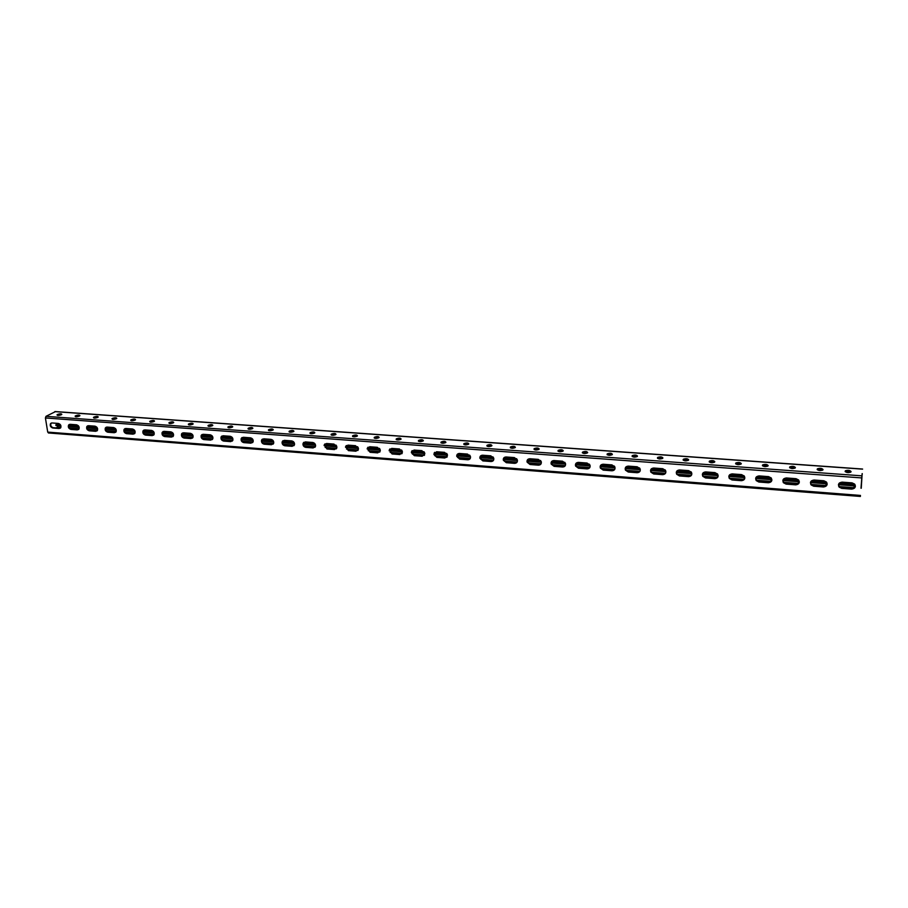 <?xml version="1.0" encoding="UTF-8"?>
<svg xmlns="http://www.w3.org/2000/svg" width="908" height="908" viewBox="0 0 908 908"><rect width="100%" height="100%" fill="white"/><g stroke="black" fill="none" stroke-linecap="round" stroke-linejoin="round"><path stroke-width="1.36" d="M57.397 424.274L55.842 424.785L55.967 425.58L60.95 425.886M862.044 474.589L861 488.22M855.404 486.007L838.447 484.69M827.165 483.828L810.447 482.591M799.335 481.773L782.844 480.559M771.891 479.719L755.638 478.459M744.832 477.608L728.818 476.394M718.16 475.61L702.349 474.453M691.862 473.681L676.267 472.478M665.905 471.661L650.537 470.469M640.31 469.708L625.158 468.585M614.886 467.03L614.886 467.858L600.12 466.678M590.177 465.997L575.411 464.873M565.605 464.136L551.031 463.035M541.361 462.297L526.981 461.207M517.435 460.492L503.248 459.414M493.827 458.699L479.833 457.643M470.526 456.94L456.713 455.895M447.531 455.214L444.829 458.007L436.873 457.394L433.899 454.465L436.578 451.764L444.557 452.354L447.531 455.214L434.217 454.193M424.831 453.489L411.71 452.49M402.414 451.787L389.487 450.811M380.293 450.118L367.536 449.154M358.444 448.461L345.869 447.508M336.868 446.827L324.462 445.896M315.564 445.215L303.34 444.296M294.521 443.626L282.467 442.718M273.739 442.06L261.844 441.152M253.207 440.505L244.672 439.858L244.581 439.018L241.483 438.757M241.471 439.574L244.672 439.858M221.348 438.019L232.925 438.939M201.485 436.555L212.903 437.44M181.85 435.102L193.098 435.874M162.43 433.57L173.542 434.433M143.26 432.129L154.235 433.014M124.317 430.733L135.133 431.516M105.589 429.314L116.258 430.086M87.066 427.861L97.61 428.712M68.781 426.51L79.178 427.316M55.842 424.785L60.643 425.103M68.736 425.704L78.826 426.431L78.951 427.237M87.043 427.066L96.997 427.804L97.451 428.724M105.691 429.348L106.157 428.497L115.963 429.28M124.282 429.915L134.815 430.664M143.248 431.3L153.929 432.151M162.418 432.776L173.258 433.615M181.827 434.274L192.791 435.057M201.474 435.715L212.586 436.532M221.439 438.019L221.359 437.225L232.652 438.11M241.153 438.678L241.153 438.678C240.87 440.766 241.766 442.082 243.855 442.627L250.971 443.172L253.15 441.708C253.389 439.642 252.469 438.337 250.404 437.815L243.287 437.281L241.573 438.382C241.29 440.471 242.186 441.787 244.275 442.321L252.606 442.616M589.939 465.055L575.627 463.965M565.366 463.194L551.247 462.138M541.111 461.366L527.185 460.322M517.185 459.561L503.441 458.529M493.577 457.791L480.014 456.758M470.276 456.032L456.883 455.022M447.269 454.295L434.047 453.296M424.569 452.581L411.517 451.594M402.153 450.89L389.271 449.925M380.021 449.222L367.297 448.268M358.172 447.576L345.608 446.634M336.596 445.953L324.19 445.011M315.292 444.341L303.34 443.445M294.249 442.752L282.467 441.867M273.467 441.186L261.844 440.312M252.935 439.642L244.581 439.018M614.841 466.916L600.347 465.804M625.464 468.562L625.464 467.631L639.187 468.664L639.765 469.742M665.643 470.662L650.798 469.595M691.612 472.682L676.528 471.57M717.751 475.644L717.161 474.544L702.656 473.477M744.594 476.632L729.124 475.474M771.38 479.594L771.425 478.63L755.933 477.551M799.074 481.796L798.472 480.673L783.161 479.572M826.938 482.863L810.799 481.603M855.166 484.951L838.776 483.771M51.302 423.037L51.041 423.31C50.258 425.443 51.018 426.919 53.334 427.736L60.371 428.133M69.394 424.411L69.11 424.717C68.361 426.851 69.133 428.326 71.426 429.121L78.587 429.507M368.103 447.179L367.513 448.643L370.441 451.968L379.748 452.093M390.031 448.87L389.464 450.447L392.404 453.637L401.892 453.728M346.447 445.51L345.857 446.861L348.751 450.311L357.877 450.47M325.064 443.864L324.474 445.113L327.334 448.666L336.289 448.87M303.942 442.253L303.351 443.388C303.272 445.385 304.214 446.6 306.189 447.054L314.974 447.281M283.08 440.652L282.502 441.697C282.354 443.728 283.285 444.977 285.294 445.453L293.92 445.703M262.469 439.075L261.913 440.028C261.697 442.082 262.605 443.365 264.659 443.887L273.138 444.148M242.107 437.52L241.573 438.382M221.995 435.988L221.473 436.759C221.132 438.87 222.017 440.21 224.14 440.789L232.323 441.095M202.121 434.478L201.633 435.17C201.224 437.293 202.098 438.666 204.243 439.268L212.29 439.586M182.485 432.98L182.02 433.604C181.555 435.749 182.417 437.134 184.596 437.769L192.496 438.099M163.077 431.504L162.646 432.072C162.123 434.217 162.963 435.613 165.177 436.283L172.94 436.635M143.895 430.051L143.498 430.551C142.919 432.696 143.748 434.126 145.984 434.819L153.622 435.17M124.941 428.61L124.566 429.053C123.953 431.209 124.771 432.639 127.018 433.366L134.532 433.74M106.213 427.191L105.873 427.589C105.203 429.734 106.009 431.186 108.268 431.936L115.657 432.31M87.701 425.795L87.384 426.136C86.68 428.281 87.463 429.745 89.744 430.517L97.02 430.903M861.249 488.243L862.146 473.613M855.404 486.2L851.681 488.731L841.795 487.971L839.23 486.733L838.47 484.566M827.154 484.236L823.545 486.575L813.795 485.837L811.196 484.531L810.515 482.284M447.054 457.065L445.147 457.666L437.191 457.065L434.217 454.136L434.728 452.332M424.32 455.385L414.661 455.339L411.687 452.275L412.232 450.595M470.072 458.756L468.074 459.425L460.016 458.801L457.042 456.009L457.507 454.114M493.407 460.458L491.307 461.196L483.135 460.572L480.162 457.904L480.582 455.907M517.038 462.183L514.836 462.989L506.562 462.365L503.599 459.834L503.963 457.734L516.629 458.71M540.998 463.92L538.682 464.817L530.306 464.181L527.355 461.775L527.639 459.596M565.275 465.679L562.858 466.667L554.357 466.008L551.428 463.738L551.644 461.491M589.882 467.45L587.351 468.528L578.736 467.87L575.831 465.725L575.967 463.409M614.818 469.243L612.174 470.435L603.445 469.765L600.563 467.722L600.608 465.361M640.106 471.048L637.337 472.353L628.484 471.672L625.635 469.754L625.589 467.359M665.734 472.875L662.84 474.305L653.874 473.613L651.059 471.797L650.911 469.379M691.714 474.725L688.695 476.28L679.604 475.576L676.823 473.863L676.596 471.445M718.058 476.587L714.914 478.278L705.698 477.574L702.951 475.951L702.622 473.533M744.764 478.459L741.507 480.309L732.154 479.594L729.453 478.062L729.022 475.667M771.845 480.366L768.463 482.364L758.986 481.649L756.319 480.196L755.796 477.835M799.301 482.284L795.817 484.463L786.192 483.726L783.57 482.352L782.957 480.048M50.53 423.582L52.006 422.958L58.328 423.434C60.632 424.24 61.404 425.704 60.643 427.838L59.134 428.497L52.823 428.02C50.519 427.191 49.758 425.716 50.53 423.582L51.041 423.31M68.611 424.989L70.143 424.32L76.533 424.796C78.826 425.58 79.609 427.044 78.894 429.178L77.316 429.893L70.938 429.405C68.633 428.599 67.862 427.135 68.611 424.989L69.11 424.717M367.161 448.961L369.704 446.747L377.376 447.326L380.316 450.572L377.751 452.876L370.089 452.286L367.513 448.643M389.123 450.777L391.711 448.404L399.475 448.983L402.437 452.105L399.826 454.556L392.074 453.966L389.464 450.447M345.494 447.179L347.968 445.124L355.539 445.692L358.456 449.063L355.959 451.208L348.388 450.629L345.857 446.861M324.088 445.431L326.505 443.513L333.985 444.08L336.879 447.565L334.428 449.562L326.959 448.983L324.474 445.113M302.966 443.706L305.315 441.924L312.704 442.48C314.645 442.911 315.598 444.114 315.564 446.078L313.181 447.928L305.803 447.372C303.828 446.918 302.886 445.692 302.966 443.706L303.351 443.388M282.104 442.003L284.386 440.357L291.684 440.913C293.67 441.367 294.601 442.605 294.498 444.614L292.183 446.327L284.896 445.771C282.887 445.283 281.957 444.035 282.104 442.003L282.502 441.697M261.504 440.323L263.706 438.814L270.913 439.359C272.945 439.847 273.875 441.118 273.694 443.161L271.447 444.738L264.251 444.194C262.196 443.683 261.288 442.389 261.504 440.323L261.913 440.028M221.053 437.066L223.118 435.772L230.144 436.294C232.244 436.85 233.152 438.178 232.845 440.278L230.734 441.629L223.708 441.084C221.597 440.516 220.701 439.177 221.053 437.066L221.473 436.759M201.19 435.465L203.188 434.285L210.134 434.796C212.268 435.386 213.153 436.737 212.79 438.848L210.747 440.096L203.812 439.563C201.655 438.961 200.781 437.599 201.19 435.465L201.633 435.17M181.566 433.899L183.495 432.81L190.362 433.32C192.519 433.933 193.393 435.307 192.961 437.44L190.998 438.587L184.142 438.065C181.963 437.429 181.112 436.044 181.566 433.899L192.382 434.433M162.18 432.356L164.042 431.345L170.829 431.856C173.008 432.503 173.871 433.899 173.383 436.033L171.487 437.089L164.711 436.578C162.509 435.908 161.669 434.501 162.18 432.356L172.736 432.866M143.033 430.835L144.815 429.904L151.523 430.415C153.736 431.084 154.576 432.492 154.031 434.648L152.215 435.624L145.518 435.102C143.282 434.41 142.454 432.991 143.033 430.835L143.498 430.551M124.101 429.348L125.815 428.485L132.443 428.985C134.679 429.688 135.496 431.107 134.917 433.264L133.158 434.16L126.541 433.661C124.294 432.934 123.477 431.493 124.101 429.348L124.566 429.053M105.385 427.872L107.042 427.078L113.591 427.566C115.838 428.304 116.655 429.745 116.02 431.89L114.329 432.719L107.791 432.219C105.521 431.47 104.715 430.017 105.385 427.872L105.873 427.589M86.884 426.419L88.485 425.693L94.954 426.17C97.224 426.93 98.019 428.383 97.349 430.528L95.715 431.3L89.256 430.801C86.975 430.029 86.181 428.565 86.884 426.419L87.384 426.136M861.703 477.926L45.423 417.964L47.715 432.106L48.669 432.889M851.681 488.731L851.636 489.117C855.109 488.606 856.096 486.926 854.587 484.066L852.056 482.874L842.136 482.137C838.72 482.636 837.732 484.305 839.174 487.131L839.23 486.733M851.636 489.117L841.739 488.368L839.174 487.131M823.545 486.575L823.477 486.972C826.847 486.484 827.824 484.838 826.416 482.023L823.851 480.763L814.067 480.037C810.753 480.502 809.777 482.125 811.128 484.917L811.196 484.531M823.477 486.972L813.716 486.223L811.128 484.917M422.504 455.941L424.842 453.648L421.868 450.663L414.003 450.073L411.687 452.275M422.186 456.27L414.332 455.668L411.358 452.604M468.074 459.425L467.779 459.754C469.674 459.675 470.594 458.688 470.514 456.792L467.529 454.079L459.459 453.478C457.598 453.546 456.69 454.499 456.735 456.338L457.042 456.009M467.779 459.754L459.709 459.142L456.735 456.338M491.307 461.196L491.024 461.536C493.021 461.434 493.941 460.39 493.782 458.404L490.808 455.827L482.625 455.214C480.673 455.305 479.764 456.315 479.878 458.245L480.162 457.904M491.024 461.536L482.852 460.912L479.878 458.245M514.836 462.989L514.564 463.341C516.675 463.216 517.605 462.115 517.356 460.038L514.393 457.587L506.108 456.974C504.054 457.087 503.134 458.154 503.327 460.174L503.599 459.834M514.564 463.341L506.289 462.705L503.327 460.174M538.682 464.817L538.433 465.168C540.635 465.021 541.577 463.863 541.247 461.707L538.296 459.38L529.897 458.756C527.741 458.892 526.81 460.016 527.094 462.115L527.355 461.775M538.433 465.168L530.045 464.521L527.094 462.115M562.858 466.667L562.608 467.007C564.924 466.837 565.866 465.634 565.446 463.398L562.517 461.196L554.005 460.56C551.746 460.719 550.804 461.9 551.179 464.09L551.428 463.738M562.608 467.007L554.118 466.36L551.179 464.09M587.351 468.528L587.124 468.891C589.53 468.687 590.484 467.427 589.962 465.112L587.067 463.035L578.441 462.388C576.081 462.581 575.127 463.806 575.593 466.076L575.831 465.725M587.124 468.891L578.51 468.233L575.593 466.076M612.174 470.435L611.958 470.787C614.478 470.56 615.431 469.254 614.818 466.86L611.947 464.896L603.207 464.238C600.733 464.453 599.791 465.736 600.347 468.085L600.563 467.722M611.958 470.787L603.23 470.117L600.347 468.085M637.337 472.353L637.132 472.716C639.765 472.455 640.719 471.093 640.004 468.641L637.166 466.78L628.302 466.122C625.737 466.371 624.772 467.699 625.43 470.117L625.635 469.754M637.132 472.716L628.291 472.035L625.43 470.117M662.84 474.305L662.658 474.668C665.394 474.373 666.347 472.966 665.53 470.446L662.738 468.698L653.749 468.029C651.07 468.301 650.117 469.686 650.866 472.16L651.059 471.797M662.658 474.668L653.692 473.976L650.866 472.16M688.695 476.28L688.536 476.643C691.374 476.325 692.339 474.873 691.419 472.296L688.661 470.639L679.547 469.958C676.766 470.265 675.802 471.695 676.653 474.237L676.823 473.863M688.536 476.643L679.445 475.951L676.653 474.237M714.914 478.278L714.778 478.652C717.717 478.3 718.682 476.802 717.66 474.169L714.937 472.614L705.698 471.922C702.815 472.262 701.85 473.726 702.803 476.325L702.951 475.951M714.778 478.652L705.55 477.949L702.803 476.325M741.507 480.309L741.382 480.684C744.424 480.298 745.389 478.766 744.276 476.087L741.598 474.612L732.223 473.908C729.226 474.271 728.261 475.792 729.317 478.437L729.453 478.062M741.382 480.684L732.03 479.969L729.317 478.437M768.463 482.364L768.361 482.75C771.516 482.33 772.481 480.763 771.267 478.028L768.622 476.632L759.122 475.917C756.024 476.325 755.047 477.869 756.205 480.57L756.319 480.196M768.361 482.75L758.872 482.023L756.205 480.57M795.817 484.463L795.726 484.849C798.983 484.395 799.959 482.784 798.643 480.003L796.044 478.686L786.396 477.96C783.195 478.391 782.219 479.991 783.468 482.738L783.57 482.352M795.726 484.849L786.101 484.112L783.468 482.738M56.024 427.94L57.556 427.089L60.904 427.35M57.329 425.625L57.556 427.089M69.473 427.997L79.121 428.735M87.77 429.393L97.542 430.131M106.281 430.801L116.19 431.55M125.009 432.219L135.042 432.991M143.963 433.661L154.133 434.444M163.134 435.125L173.439 435.908M182.542 436.6L192.984 437.395M202.178 438.099L212.767 438.904M222.051 439.608L232.788 440.425M242.164 441.14L253.048 441.969M262.526 442.684L273.569 443.524M283.148 444.25L294.34 445.102M304.01 445.839L315.371 446.702M325.143 447.451L336.664 448.325M346.538 449.074L358.217 449.971M368.217 450.731L380.055 451.628M390.156 452.4L402.165 453.308M412.38 454.091L424.569 455.01M434.887 455.805L447.258 456.747M457.689 457.541L470.242 458.495M480.797 459.289L493.521 460.265M504.201 461.071L517.117 462.059M527.911 462.876L541.032 463.875M551.951 464.703L565.241 465.713M576.296 466.564L589.78 467.586M600.982 468.437L614.637 469.481M625.998 470.344L639.845 471.4M651.354 472.274L665.394 473.34M677.062 474.226L691.294 475.304M703.133 476.212L717.558 477.313M729.567 478.221L744.197 479.333M756.364 480.264L771.21 481.388M783.184 482.296L798.597 483.476M810.776 484.395L826.382 485.587M838.754 486.529L854.576 487.732M56.546 425.546L56.41 424.751M56.852 425.648L56.727 424.853M59.213 425.75L59.088 424.944M59.531 425.852L59.406 425.058M58.634 425.784L58.509 424.989M60.11 425.818L59.985 425.012M60.427 425.92L60.303 425.126M69.053 426.488L68.929 425.693M69.371 426.601L69.246 425.795M69.95 426.556L69.825 425.761M70.268 426.669L70.143 425.863M70.847 426.624L70.722 425.829M71.176 426.737L71.051 425.931M71.743 426.692L71.618 425.897M72.073 426.805L71.948 426M72.651 426.76L72.526 425.966M72.969 426.874L72.844 426.068M73.548 426.828L73.423 426.034M73.866 426.942L73.741 426.136M74.445 426.896L74.32 426.102M74.774 427.01L74.649 426.204M75.341 426.964L75.228 426.17M75.67 427.078L75.546 426.272M76.249 427.032L76.124 426.238M76.567 427.146L76.454 426.34M77.146 427.101L77.021 426.306M77.475 427.214L77.35 426.408M78.054 427.169L77.929 426.374M78.372 427.282L78.258 426.476M87.429 427.963L87.304 427.157M88.008 427.929L87.883 427.123M88.337 428.031L88.212 427.225M88.916 427.997L88.791 427.191M89.245 428.099L89.12 427.293M89.824 428.065L89.71 427.259M90.153 428.167L90.04 427.362M90.732 428.133L90.618 427.327M91.061 428.236L90.948 427.43M91.64 428.201L91.526 427.396M91.98 428.304L91.856 427.498M92.559 428.27L92.434 427.464M92.888 428.372L92.764 427.566M93.467 428.338L93.342 427.532M93.796 428.44L93.683 427.634M94.375 428.406L94.262 427.6M94.704 428.519L94.591 427.702M95.295 428.474L95.17 427.668M95.624 428.587L95.499 427.77M96.203 428.542L96.078 427.736M96.532 428.655L96.418 427.838M97.111 428.61L96.997 427.804M106.27 429.302L106.157 428.497M106.611 429.416L106.497 428.599M107.189 429.382L107.076 428.565M107.53 429.484L107.416 428.667M108.109 429.45L107.995 428.633M108.449 429.552L108.336 428.746M109.028 429.518L108.915 428.701M109.369 429.62L109.255 428.814M109.959 429.586L109.834 428.769M110.288 429.688L110.174 428.882M110.878 429.654L110.753 428.837M111.207 429.768L111.094 428.951M111.797 429.722L111.684 428.916M112.138 429.836L112.013 429.019M112.717 429.79L112.603 428.985M113.057 429.904L112.944 429.087M113.636 429.859L113.523 429.053M113.977 429.972L113.863 429.155M114.567 429.938L114.453 429.121M114.907 430.04L114.783 429.223M115.486 430.006L115.373 429.189M115.827 430.108L115.713 429.302M124.759 430.698L124.634 429.893M125.1 430.812L124.986 429.995M125.679 430.778L125.565 429.961M126.03 430.88L125.917 430.063M126.609 430.846L126.496 430.029M126.961 430.948L126.848 430.142M127.54 430.914L127.426 430.097M127.892 431.028L127.778 430.21M128.471 430.982L128.357 430.165M128.822 431.096L128.709 430.279M129.401 431.05L129.299 430.244M129.753 431.164L129.64 430.347M130.343 431.13L130.23 430.313M130.684 431.232L130.57 430.415M131.274 431.198L131.161 430.381M131.615 431.311L131.501 430.494M132.205 431.266L132.091 430.449M132.557 431.379L132.443 430.562M133.136 431.334L133.022 430.517M133.487 431.448L133.374 430.63M134.078 431.414L133.964 430.596M134.418 431.516L134.305 430.698M135.008 431.482L134.929 430.914M143.453 432.117L143.339 431.3M143.804 432.231L143.691 431.402M144.383 432.185L144.281 431.368M144.735 432.299L144.633 431.482M145.325 432.265L145.223 431.436M145.677 432.367L145.575 431.55M146.267 432.333L146.165 431.516M146.619 432.446L146.517 431.618M147.209 432.401L147.107 431.584M147.561 432.514L147.459 431.686M148.152 432.469L148.049 431.652M148.503 432.583L148.401 431.765M149.094 432.549L148.991 431.72M149.457 432.651L149.343 431.833M150.047 432.617L149.933 431.799M150.399 432.73L150.285 431.902M150.989 432.685L150.876 431.868M151.341 432.798L151.227 431.981M151.931 432.764L151.818 431.936M152.283 432.866L152.181 432.049M152.873 432.832L152.771 432.004M153.236 432.946L153.123 432.117M153.827 432.9L153.713 432.083M162.725 433.661L162.611 432.832M163.315 433.615L163.202 432.798M163.667 433.729L163.565 432.9M164.269 433.695L164.155 432.866M164.62 433.797L164.518 432.98M165.222 433.763L165.108 432.934M165.574 433.876L165.472 433.048M166.175 433.831L166.062 433.014M166.527 433.945L166.425 433.116M167.129 433.911L167.015 433.082M167.481 434.024L167.378 433.195M168.082 433.979L167.969 433.15M168.445 434.092L168.332 433.264M169.036 434.047L168.933 433.229M169.399 434.16L169.285 433.343M169.989 434.126L169.887 433.298M170.352 434.24L170.25 433.411M170.942 434.194L170.84 433.366M171.306 434.308L171.203 433.479M171.907 434.274L171.794 433.445M172.259 434.376L172.157 433.559M172.861 434.342L172.758 433.513M173.224 434.455L173.122 433.627M182.463 435.068L182.36 434.24M182.826 435.182L182.724 434.353M183.427 435.136L183.325 434.308M183.791 435.25L183.688 434.421M184.392 435.216L184.29 434.387M184.755 435.329L184.653 434.501M185.357 435.284L185.255 434.455M185.72 435.397L185.618 434.569M186.322 435.363L186.219 434.535M186.685 435.477L186.583 434.637M187.286 435.431L187.184 434.603M187.65 435.545L187.547 434.716M188.251 435.511L188.149 434.671M188.614 435.613L188.512 434.784M189.216 435.579L189.114 434.75M189.59 435.692L189.488 434.864M190.181 435.647L190.078 434.819M190.555 435.761L190.453 434.932M191.157 435.726L191.055 434.898M191.52 435.84L191.418 435.011M192.121 435.795L192.019 434.966M192.496 435.908L192.394 435.08M201.837 436.532L201.735 435.704M202.212 436.646L202.109 435.817M202.813 436.612L202.711 435.772M203.188 436.714L203.086 435.885M203.789 436.68L203.687 435.851M204.164 436.793L204.062 435.954M204.765 436.759L204.663 435.919M205.14 436.861L205.038 436.033M205.741 436.827L205.639 435.999M206.116 436.941L206.014 436.101M206.718 436.907L206.615 436.067M207.092 437.02L207.001 436.18M207.694 436.975L207.591 436.146M208.068 437.089L207.977 436.249M208.67 437.054L208.579 436.215M209.056 437.168L208.953 436.328M209.646 437.123L209.555 436.283M210.032 437.236L209.93 436.396M210.633 437.202L210.531 436.362M211.008 437.316L210.917 436.476M211.609 437.27L211.519 436.442M211.995 437.384L211.893 436.544M212.597 437.35L212.495 436.51M221.824 438.133L221.734 437.293M222.426 438.087L222.335 437.247M222.812 438.201L222.721 437.361M223.413 438.167L223.323 437.327M223.799 438.28L223.708 437.44M224.401 438.235L224.31 437.395M224.787 438.348L224.696 437.52M225.388 438.314L225.298 437.474M225.774 438.428L225.683 437.588M226.387 438.394L226.285 437.554M226.773 438.507L226.671 437.667M227.375 438.462L227.272 437.622M227.76 438.575L227.67 437.735M228.362 438.541L228.271 437.701M228.748 438.655L228.657 437.815M229.349 438.609L229.259 437.769M229.735 438.723L229.645 437.883M230.348 438.689L230.246 437.849M230.734 438.802L230.643 437.962M231.336 438.768L231.245 437.928M231.722 438.882L231.631 438.042M232.323 438.836L232.232 437.996M232.72 438.95L232.618 438.11M241.676 439.631L241.585 438.791M242.288 439.597L242.198 438.746M242.674 439.71L242.584 438.859M243.287 439.665L243.196 438.825M243.673 439.778L243.582 438.939M244.286 439.744L244.195 438.904M57.431 425.614L57.306 424.819M57.749 425.716L57.624 424.921M58.328 425.682L58.191 424.876M57.579 415.331L58.589 415.433M75.909 416.727L76.624 416.749M93.91 417.998L94.126 416.988C96.52 416.216 97.894 416.227 98.257 417.033L97.576 417.487C95.181 418.259 93.796 418.248 93.433 417.442L94.126 416.988M94.137 418.043L94.863 418.077M112.603 419.371L113.318 419.417M131.285 420.71L131.978 420.779M150.206 422.072L150.841 422.152M150.921 422.152L151.545 422.141M169.353 423.446L169.921 423.525M169.966 423.537L170.681 423.537M192.871 424.172L189.193 424.921M189.273 424.933L190.044 424.955M212.54 425.591L208.624 426.306M208.84 426.34L209.623 426.374M228.668 427.77L229.44 427.827M609.733 455.328L608.769 455.271M634.692 457.144L633.705 457.076M659.98 458.983L659.004 458.892M685.597 460.844L684.655 460.731M686.448 460.833L685.699 460.844M711.543 462.717L710.68 462.603M712.485 462.728L711.588 462.728M737.795 464.612L737.069 464.499M738.885 464.658L737.898 464.624M765.637 466.61L764.604 466.553M792.763 468.585L791.697 468.505M820.265 470.582L819.198 470.48M848.129 472.603L847.107 472.489M849.048 472.591L848.254 472.603M59.145 414.752L61.018 414.888M77.225 416.057L79.155 416.193M95.51 417.374L97.508 417.521M114.011 418.713L116.065 418.86M132.727 420.064L134.849 420.211M151.659 421.425L153.849 421.584M170.829 422.81L173.088 422.969M190.215 424.206L192.541 424.376M209.839 425.625L212.234 425.795M229.701 427.055L232.176 427.237M249.802 428.508L252.345 428.69M270.141 429.972L272.775 430.165M290.742 431.459L293.443 431.652M311.592 432.957L314.372 433.161M332.703 434.478L335.574 434.694M354.075 436.022L357.026 436.237M374.221 437.474L374.55 437.191C377.149 436.26 378.67 436.351 379.124 437.474L378.806 437.758C376.207 438.7 374.675 438.598 374.232 437.474L374.266 438.042M375.73 437.588L378.761 437.804M397.647 439.166L400.769 439.393M418.724 440.686L423.06 440.993M441.22 442.31L445.635 442.627M464.022 443.955L468.778 443.978C468.233 442.786 466.644 442.661 464.033 443.592L463.761 443.887C464.306 445.079 465.883 445.204 468.505 444.273M487.108 445.612L491.932 445.646C491.341 444.455 489.752 444.318 487.142 445.238L486.87 445.556C487.448 446.747 489.037 446.884 491.659 445.953M510.5 447.304L515.392 447.326C514.768 446.134 513.156 445.998 510.557 446.906L510.273 447.247C510.886 448.439 512.498 448.586 515.108 447.667M534.199 449.017L538.932 449.358M557.989 450.731L558.023 450.731C558.715 451.889 560.361 452.048 562.96 451.163L563.255 450.777C562.551 449.574 560.894 449.415 558.307 450.311L558.034 451.128M558.227 450.743L563.028 451.094M582.346 452.49L582.38 452.49C583.106 453.648 584.775 453.818 587.374 452.933L587.658 452.536C586.909 451.333 585.251 451.163 582.664 452.048L582.38 452.854M582.561 452.502L587.453 452.854L582.675 452.979L582.664 452.048M607.225 454.284L612.208 454.636M632.229 456.088L637.291 456.452M657.574 457.916L662.897 457.95C662.011 456.735 660.298 456.542 657.732 457.394L657.437 457.848C658.3 459.073 660.014 459.266 662.602 458.426L662.749 458.234M683.122 459.754L683.145 459.754C684.053 460.935 685.79 461.128 688.366 460.299L688.661 459.811C687.742 458.585 685.994 458.392 683.429 459.221L683.134 459.993M683.27 459.766L688.502 460.14M709.307 461.639L714.789 461.695C713.813 460.458 712.054 460.254 709.489 461.082L709.205 461.582C710.158 462.819 711.917 463.023 714.494 462.206L714.675 461.979M735.718 463.545L741.155 463.943M762.504 465.475L768.032 465.872M789.665 467.438L795.295 467.847M817.166 469.425L817.177 469.368C818.324 470.616 820.185 470.866 822.75 470.094L823.011 469.481C821.842 468.233 819.992 467.995 817.438 468.778L817.177 469.368M817.211 469.425L822.943 469.833M845.155 471.434L850.989 471.854M45.423 417.964L45.99 416.329L55.377 411.653M400.905 439.268L396.444 439.744M378.92 437.667L374.493 438.178M357.207 436.09L352.815 436.623M335.767 434.535L331.409 435.08M314.588 432.991L310.275 433.57M293.681 431.47L289.391 432.06M273.024 429.972L268.768 430.585M252.617 428.497L248.395 429.121M232.459 427.032L228.26 427.668M173.417 422.765L169.319 423.434M154.212 421.369L150.126 422.05M135.224 419.995L131.172 420.688M116.451 418.633L112.433 419.337M97.905 417.294L94.25 417.805M79.563 415.966L75.602 416.681M61.438 414.661L57.499 415.376L57.737 414.366C60.098 413.617 61.46 413.617 61.823 414.377L61.086 414.854C58.725 415.614 57.363 415.614 57 414.843L57.34 414.581M418.679 441.345L423.173 440.879M441.186 442.956L445.737 442.525M463.999 444.591L468.585 444.182M487.097 446.237L491.739 445.873M510.5 447.916L515.188 447.587M534.199 448.688L534.222 449.608L539.17 449.04C538.501 447.848 536.866 447.701 534.279 448.597L533.995 448.949C534.642 450.152 536.276 450.3 538.875 449.403L538.966 449.312M558.216 450.413L558.227 451.31L563.039 451.072M582.561 452.173L582.675 452.979M607.282 454.817L612.185 454.658M632.286 456.611L637.257 456.497M657.642 458.415L662.67 458.347M683.349 460.243L688.434 460.231M709.409 462.104L714.562 462.149M735.82 463.988L741.041 464.079M762.618 465.895L767.907 466.042M789.79 467.824L795.147 468.04M817.438 468.778L817.382 469.765L822.773 470.06M845.303 471.774L850.807 472.115L851.034 471.502C849.82 470.253 847.936 470.004 845.382 470.764L845.132 471.388C846.335 472.648 848.22 472.886 850.785 472.126M396.217 439.018L396.478 438.768C399.1 437.826 400.632 437.928 401.098 439.075L400.814 439.347C398.203 440.289 396.66 440.187 396.194 439.041L396.251 439.642L396.194 439.041M352.599 435.874L352.883 435.624C355.471 434.705 356.98 434.796 357.423 435.897L357.082 436.192C354.495 437.111 352.974 437.032 352.531 435.931L352.644 436.532M331.193 434.33L331.488 434.081C334.065 433.184 335.563 433.264 335.994 434.342L335.62 434.648C333.054 435.556 331.545 435.477 331.114 434.399L331.25 435M310.059 432.81L310.366 432.56C312.919 431.663 314.406 431.743 314.826 432.798L314.429 433.116C311.875 434.024 310.388 433.945 309.957 432.889L310.116 433.491M289.175 431.3L289.493 431.062C292.036 430.176 293.511 430.244 293.92 431.277L293.5 431.618C290.957 432.503 289.482 432.424 289.062 431.402L289.243 432.004M268.552 429.813L268.882 429.575C271.401 428.701 272.877 428.769 273.274 429.768L272.831 430.12C270.3 430.994 268.836 430.937 268.428 429.927L268.632 430.528M248.19 428.349L248.52 428.111C251.028 427.248 252.481 427.305 252.878 428.281L252.401 428.644C249.893 429.518 248.44 429.461 248.032 428.474L248.259 429.064M228.067 426.896L228.407 426.658C230.904 425.807 232.346 425.863 232.732 426.817L232.232 427.191C229.735 428.043 228.283 427.997 227.897 427.044L228.146 427.634M208.182 425.466L208.534 425.228C211.008 424.388 212.438 424.433 212.824 425.364L212.302 425.761C209.816 426.601 208.386 426.556 207.989 425.625L208.273 426.204M188.535 424.047L188.898 423.809C191.361 422.98 192.78 423.026 193.166 423.934L192.609 424.342C190.135 425.171 188.716 425.126 188.331 424.218L188.626 424.796M169.126 422.64L169.49 422.413C171.941 421.596 173.349 421.63 173.734 422.526L173.144 422.935C170.693 423.752 169.274 423.718 168.899 422.833L169.228 423.4M149.945 421.267L150.319 421.04C152.748 420.234 154.156 420.256 154.53 421.119L153.917 421.55C151.477 422.356 150.07 422.334 149.695 421.46L150.047 422.027M130.99 419.893L131.365 419.666C133.782 418.872 135.178 418.894 135.553 419.746L134.917 420.177C132.489 420.971 131.093 420.949 130.718 420.109L131.093 420.665M112.252 418.543L112.637 418.327C115.044 417.532 116.428 417.555 116.792 418.384L116.133 418.826C113.727 419.609 112.342 419.598 111.968 418.77L112.365 419.314M75.432 415.887L75.829 415.671C78.202 414.911 79.575 414.911 79.938 415.694L79.223 416.159C76.84 416.931 75.478 416.92 75.103 416.136L75.557 416.67M423.105 440.959L423.355 440.698C422.878 439.529 421.335 439.415 418.701 440.369L418.44 440.618C418.917 441.799 420.472 441.912 423.105 440.959L423.105 440.959M445.68 442.582L445.919 442.332C445.408 441.14 443.842 441.027 441.22 441.969L440.959 442.241C441.458 443.422 443.025 443.547 445.658 442.605L445.68 442.582M441.265 442.877L441.22 441.969L441.254 442.888M612.23 454.59L612.401 454.318C611.606 453.103 609.926 452.933 607.35 453.807L607.055 454.216C607.838 455.43 609.518 455.612 612.106 454.738L612.23 454.59M637.325 456.406L637.473 456.122C636.644 454.908 634.942 454.726 632.365 455.589L632.07 456.02C632.899 457.246 634.601 457.428 637.178 456.565L637.325 456.406M741.178 463.886L741.28 463.602C740.258 462.365 738.476 462.149 735.911 462.966L735.628 463.489C736.638 464.726 738.42 464.941 740.985 464.136L741.178 463.886M768.055 465.827L768.134 465.532C767.078 464.294 765.262 464.079 762.709 464.873L762.425 465.418C763.48 466.667 765.285 466.882 767.862 466.088L768.055 465.827M795.306 467.79L795.374 467.495C794.262 466.247 792.434 466.02 789.881 466.803L789.608 467.382C790.709 468.63 792.536 468.857 795.102 468.074L795.306 467.79M855.041 485.928L855.109 484.94M854.326 485.973L854.394 484.986M853.634 485.814L853.702 484.838M852.918 485.871L852.987 484.883M852.237 485.712L852.306 484.724M851.522 485.757L851.59 484.781M850.841 485.61L850.898 484.622M850.126 485.655L850.194 484.668M849.445 485.496L849.502 484.52M848.73 485.553L848.798 484.566M848.038 485.394L848.106 484.418M847.334 485.44L847.402 484.463M846.653 485.292L846.71 484.305M845.938 485.337L846.006 484.35M845.257 485.19L845.314 484.202M844.542 485.235L844.61 484.248M843.861 485.076L843.918 484.1M843.146 485.122L843.214 484.146M842.465 484.974L842.533 483.987M841.761 485.02L841.818 484.043M841.08 484.872L841.137 483.885M840.365 484.917L840.433 483.93M839.684 484.759L839.752 483.782M838.969 484.815L839.037 483.828M826.507 483.873L826.564 482.886M825.826 483.714L825.894 482.738M825.122 483.76L825.179 482.784M824.453 483.612L824.509 482.636M823.749 483.658L823.806 482.681M823.068 483.51L823.125 482.534M822.364 483.555L822.421 482.579M821.695 483.408L821.751 482.42M820.991 483.453L821.048 482.477M820.321 483.294L820.378 482.318M819.606 483.351L819.663 482.364M818.937 483.192L818.993 482.216M818.233 483.238L818.29 482.261M817.563 483.09L817.62 482.114M816.86 483.135L816.916 482.159M816.19 482.988L816.247 482.012M815.486 483.033L815.543 482.057M814.817 482.886L814.873 481.91M814.113 482.931L814.17 481.955M813.443 482.784L813.5 481.808M812.739 482.829L812.796 481.853M812.081 482.681L812.127 481.705M811.366 482.727L811.423 481.751M810.708 482.568L810.753 481.694M798.416 481.649L798.472 480.673M797.712 481.694L797.769 480.718M797.054 481.546L797.111 480.57M796.35 481.592L796.407 480.616M795.692 481.433L795.749 480.468M794.999 481.49L795.045 480.514M794.341 481.331L794.386 480.366M793.637 481.376L793.683 480.411M792.979 481.229L793.025 480.264M792.275 481.274L792.332 480.309M791.628 481.126L791.674 480.162M790.925 481.172L790.97 480.207M790.266 481.024L790.312 480.06M789.563 481.07L789.62 480.105M788.916 480.922L788.961 479.957M788.212 480.968L788.258 480.003M787.554 480.82L787.611 479.855M786.861 480.865L786.907 479.901M786.203 480.718L786.249 479.753M785.511 480.763L785.556 479.799M784.852 480.616L784.898 479.651M784.149 480.661L784.206 479.696M783.502 480.514L783.547 479.549M770.688 479.651L770.733 478.675M770.041 479.503L770.086 478.527M769.348 479.549L769.382 478.584M768.701 479.401L768.747 478.437M768.009 479.447L768.043 478.482M767.362 479.299L767.408 478.334M766.67 479.345L766.704 478.38M766.023 479.197L766.068 478.232M765.33 479.242L765.365 478.278M764.684 479.095L764.729 478.13M763.991 479.14L764.025 478.175M763.344 478.993L763.39 478.028M762.652 479.038L762.697 478.073M762.016 478.891L762.05 477.926M761.313 478.936L761.358 477.971M760.677 478.788L760.722 477.824M759.985 478.834L760.019 477.869M759.349 478.686L759.383 477.721M758.645 478.732L758.691 477.767M758.01 478.584L758.044 477.631M757.317 478.63L757.351 477.676M756.682 478.482L756.716 477.529M755.978 478.539L756.024 477.574M744.038 477.631L744.072 476.666M743.402 477.483L743.436 476.518M742.71 477.529L742.744 476.575M742.086 477.381L742.12 476.428M741.393 477.426L741.427 476.473M740.758 477.279L740.792 476.325M740.065 477.324L740.099 476.371M739.441 477.188L739.475 476.223M738.749 477.233L738.783 476.269M738.125 477.086L738.159 476.121M737.432 477.131L737.466 476.167M736.797 476.984L736.831 476.03M736.116 477.029L736.138 476.076M735.48 476.882L735.514 475.928M734.788 476.927L734.822 475.974M734.163 476.791L734.197 475.826M733.471 476.836L733.505 475.871M732.847 476.689L732.881 475.724M732.166 476.734L732.188 475.769M731.542 476.587L731.564 475.633M730.849 476.632L730.872 475.679M730.225 476.484L730.259 475.531M729.533 476.53L729.567 475.576M717.127 475.497L717.161 474.544M716.446 475.542L716.469 474.589M715.822 475.395L715.856 474.441M715.141 475.44L715.163 474.487M714.528 475.304L714.551 474.351M713.836 475.349L713.858 474.396M713.223 475.202L713.245 474.248M712.53 475.247L712.564 474.294M711.917 475.1L711.94 474.146M711.236 475.145L711.259 474.192M710.624 475.009L710.646 474.055M709.931 475.054L709.954 474.101M709.318 474.907L709.341 473.953M708.637 474.952L708.66 473.999M708.024 474.805L708.047 473.851M707.332 474.85L707.355 473.897M706.719 474.714L706.742 473.76M706.038 474.759L706.061 473.806M705.425 474.612L705.448 473.658M704.744 474.657L704.767 473.704M704.131 474.509L704.154 473.567M703.439 474.555L703.462 473.613M702.837 474.419L702.86 473.465M691.215 473.533L691.238 472.591M690.534 473.579L690.557 472.637M689.932 473.443L689.955 472.489M689.251 473.488L689.263 472.535M688.65 473.34L688.661 472.398M687.958 473.386L687.98 472.444M687.356 473.25L687.379 472.296M686.675 473.295L686.698 472.342M686.073 473.147L686.096 472.205M685.392 473.193L685.415 472.251M684.791 473.057L684.814 472.103M684.11 473.102L684.133 472.149M683.508 472.954L683.531 472.012M682.827 473L682.85 472.058M682.226 472.864L682.249 471.91M681.545 472.898L681.567 471.956M680.955 472.762L680.966 471.82M680.262 472.807L680.285 471.865M679.672 472.659L679.683 471.717M678.991 472.705L679.002 471.763M678.39 472.569L678.412 471.627M677.709 472.614L677.731 471.672M677.118 472.466L677.13 471.524M665.655 471.604L665.666 470.719M664.974 471.649L664.985 470.707M664.384 471.513L664.395 470.571M663.703 471.558L663.714 470.616M663.112 471.411L663.124 470.469M662.443 471.456L662.454 470.514M661.853 471.32L661.864 470.378M661.172 471.365L661.183 470.423M660.581 471.218L660.593 470.276M659.9 471.263L659.912 470.321M659.322 471.127L659.333 470.185M658.64 471.173L658.652 470.231M658.05 471.025L658.062 470.094M657.369 471.07L657.381 470.14M656.79 470.934L656.802 469.992M656.109 470.98L656.121 470.038M655.531 470.843L655.531 469.901M654.85 470.889L654.861 469.947M654.259 470.741L654.271 469.799M653.59 470.787L653.59 469.845M653 470.65L653.011 469.708M652.33 470.696L652.33 469.754M651.74 470.548L651.751 469.618M651.059 470.594L651.07 469.663M639.187 469.606L639.187 468.664M638.506 469.652L638.517 468.71M637.927 469.504L637.938 468.573M637.257 469.549L637.257 468.619M636.678 469.413L636.69 468.483M636.009 469.459L636.009 468.528M635.43 469.322L635.441 468.38M634.76 469.368L634.76 468.426M634.181 469.22L634.193 468.29M633.512 469.266L633.512 468.335M632.933 469.13L632.944 468.199M632.263 469.175L632.263 468.244M631.684 469.039L631.696 468.108M631.015 469.084L631.015 468.142M630.447 468.937L630.447 468.006M629.766 468.982L629.777 468.051M629.199 468.846L629.199 467.915M628.529 468.891L628.529 467.961M627.95 468.755L627.95 467.824M627.28 468.8L627.28 467.87M626.713 468.664L626.713 467.722M626.032 468.71L626.043 467.768M614.319 467.722L614.319 466.791M613.649 467.768L613.649 466.837M613.082 467.631L613.082 466.701M612.412 467.677L612.412 466.746M611.856 467.541L611.844 466.61M611.175 467.586L611.175 466.655M610.619 467.438L610.619 466.519M609.949 467.484L609.949 466.553M609.381 467.348L609.381 466.417M608.712 467.393L608.712 466.462M608.156 467.257L608.156 466.326M607.486 467.302L607.486 466.371M606.919 467.166L606.919 466.235M606.249 467.211L606.249 466.281M605.693 467.075L605.693 466.144M605.023 467.121L605.023 466.19M604.467 466.973L604.467 466.054M603.797 467.018L603.797 466.099M603.241 466.882L603.23 465.963M602.572 466.928L602.56 465.997M602.015 466.791L602.004 465.861M601.346 466.837L601.334 465.906M600.79 466.701L600.778 465.77M862.169 474.623L862.248 473.624M854.734 484.236L839.332 483.079M826.484 482.114L811.309 480.968M798.654 480.014L783.695 478.891M771.21 477.949L756.455 476.848M744.151 475.917L729.601 474.827M717.468 473.908L703.133 472.83M691.158 471.933L677.016 470.866M665.212 469.981L651.263 468.937M639.618 468.063L625.862 467.018M614.375 466.156L600.801 465.134M589.474 464.283L576.069 463.284M564.901 462.444L551.678 461.446M540.657 460.617L527.605 459.641M516.731 458.812L503.861 457.848M493.112 457.042L480.411 456.088M469.811 455.294L457.28 454.352M446.815 453.557L434.433 452.627M424.104 451.855L411.891 450.935M401.699 450.164L389.634 449.256M379.567 448.507L367.661 447.61M357.718 446.861L345.959 445.976M336.142 445.238L324.531 444.364M314.838 443.637L303.363 442.775M293.795 442.06L282.467 441.209M273.013 440.494L261.822 439.654M252.481 438.95L241.437 438.121M232.21 437.429L221.291 436.6M212.177 435.919L201.383 435.102M172.826 432.957L162.589 432.185M153.497 431.504L143.396 430.744M134.407 430.074L124.441 429.325M115.543 428.655L105.703 427.906M96.884 427.248L87.179 426.522M78.451 425.863L68.872 425.148M60.234 424.49L56.829 424.24M860.478 495.439L47.715 432.106M861.874 475.837L45.99 416.329M862.589 469.141L54.832 411.619M57.862 415.172L57.737 414.366M75.954 416.488L75.829 415.671M93.853 417.986L93.74 417.203M112.751 419.144L112.637 418.327M131.478 420.495L131.365 419.666M150.422 421.868L150.319 421.04M169.592 423.253L169.49 422.413M189 424.66L188.898 423.809M208.624 426.079L208.534 425.228M228.498 427.509L228.407 426.658M248.61 428.962L248.52 428.111M268.961 430.437L268.882 429.575M289.573 431.924L289.493 431.062M310.434 433.434L310.366 432.56M331.556 434.955L331.488 434.081M352.951 436.51L352.883 435.624M374.312 438.076L374.266 437.44M374.607 438.076L374.55 437.191M396.535 439.654L396.478 438.768M789.654 467.654L789.676 467.087M762.493 465.747L762.516 465.134M735.707 463.863L735.73 463.205M709.307 462.002L709.318 461.298M683.259 460.163L683.27 459.425M657.574 458.347L657.574 457.575M632.229 456.554L632.229 455.748M607.225 454.783L607.225 453.943M510.523 447.894L510.489 446.974M487.131 446.203L487.097 445.295M464.045 444.534L463.999 443.626M440.982 442.82L440.959 442.241M418.474 441.22L418.44 440.618L418.474 441.22M418.758 441.265L418.701 440.369M860.421 496.449L48.374 432.957M854.632 484.112L839.446 482.977M826.394 481.989L811.423 480.865M798.552 479.901L783.797 478.788M771.108 477.835L756.568 476.745M744.049 475.803L729.714 474.725M717.377 473.794L703.235 472.739M691.067 471.82L677.118 470.775M665.121 469.867L651.354 468.834M639.527 467.949L625.952 466.928M614.285 466.054L600.892 465.044M589.371 464.181L576.16 463.182M564.799 462.331L551.769 461.355M540.555 460.504L527.696 459.539M493.021 456.94L480.502 455.998M469.72 455.18L457.36 454.25M446.725 453.455L434.523 452.536M424.013 451.753L411.971 450.845M401.608 450.062L389.714 449.165M379.476 448.404L367.729 447.519M357.627 446.759L346.027 445.885M336.051 445.136L324.599 444.273M314.747 443.535L303.442 442.684M293.704 441.958L282.536 441.118M272.922 440.391L261.89 439.563M252.401 438.848L241.494 438.031M232.119 437.327L221.359 436.51M212.086 435.817L201.451 435.023M192.292 434.33L181.782 433.536M153.418 431.414L143.441 430.653M134.327 429.972L124.475 429.234M115.452 428.553L105.737 427.827M96.804 427.157L87.213 426.431M78.372 425.773L68.906 425.058M60.155 424.399L57.113 424.172M862.6 469.039L55.104 411.551M845.325 471.763L845.382 470.764M789.835 467.79L789.881 466.803M762.675 465.849L762.709 464.873M735.889 463.931L735.911 462.966M709.466 462.047L709.489 461.082M683.418 460.174L683.429 459.221M657.721 458.347L657.732 457.394M632.365 456.531L632.365 455.589M607.35 454.738L607.35 453.807M558.329 451.242L558.307 450.311M534.301 449.517L534.279 448.597M510.58 447.826L510.557 446.906M487.176 446.157L487.142 445.238M464.079 444.5L464.033 443.592"/></g></svg>
